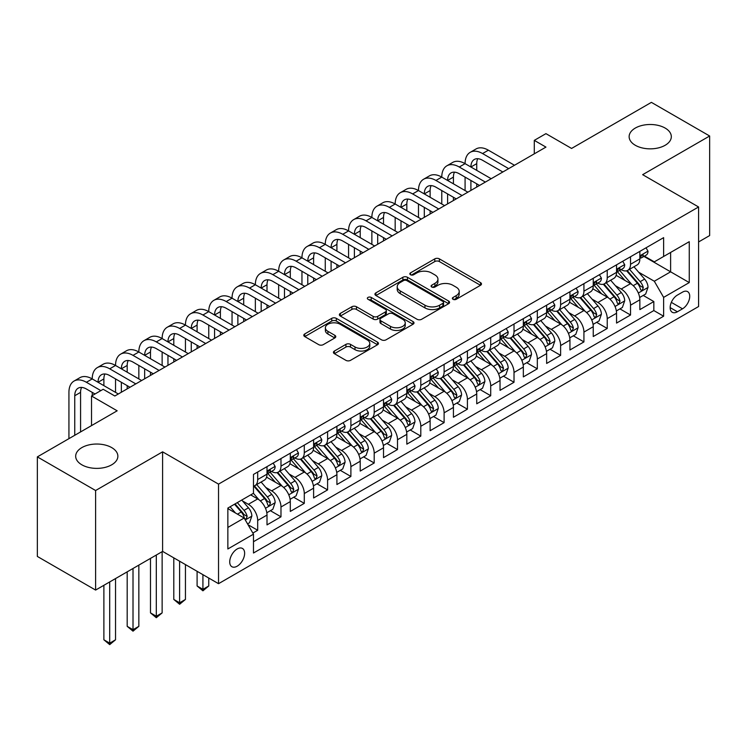 <?xml version="1.0" encoding="UTF-8"?>
<svg xmlns="http://www.w3.org/2000/svg" width="747" height="747" viewBox="0 0 747 747"><rect width="100%" height="100%" fill="white"/><g stroke="black" fill="none" stroke-linecap="round" stroke-linejoin="round"><path stroke-width="1.12" d="M453.027 299.304A2.269 1.307 0 0 0 456.23 299.304L480.536 285.27A3.231 1.867 0 0 0 481.479 283.953A3.231 1.867 0 0 0 480.536 282.627L439.367 258.864A3.231 1.867 0 0 0 434.791 258.864L410.486 272.888A2.269 1.307 0 0 0 409.823 273.813A2.269 1.307 0 0 0 410.486 274.737A2.269 1.307 0 0 0 413.689 274.737L416.835 272.926A10.355 5.976 0 0 1 431.467 272.926L434.903 274.905A10.355 5.976 0 0 1 437.938 279.135A10.355 5.976 0 0 1 434.903 283.356L431.757 285.177A2.269 1.307 0 0 0 431.094 286.101A2.269 1.307 0 0 0 431.757 287.025A2.269 1.307 0 0 0 434.959 287.025L438.106 285.205A10.355 5.976 0 0 1 452.747 285.205L456.174 287.184A10.355 5.976 0 0 1 459.209 291.414A10.355 5.976 0 0 1 456.174 295.644L453.027 297.455A2.269 1.307 0 0 0 452.365 298.38A2.269 1.307 0 0 0 453.027 299.304L453.027 297.455M111.686 447.593A21.093 12.176 0 0 0 88.706 444.96A21.093 12.176 0 0 0 75.68 456.202A21.093 12.176 0 0 0 81.862 464.821A21.093 12.176 0 0 0 104.841 467.454A21.093 12.176 0 0 0 117.867 456.202A21.093 12.176 0 0 0 111.686 447.593M665.138 128.064A21.093 12.176 0 0 0 642.159 125.421A21.093 12.176 0 0 0 629.133 136.673A21.093 12.176 0 0 0 635.314 145.282A21.093 12.176 0 0 0 658.294 147.925A21.093 12.176 0 0 0 671.32 136.673A21.093 12.176 0 0 0 665.138 128.064M237.172 566.198A10.542 6.088 120 0 0 244.064 556.898A10.542 6.088 120 0 0 242.448 548.447A10.542 6.088 120 0 0 237.172 548.97A10.542 6.088 120 0 0 230.291 558.27A10.542 6.088 120 0 0 231.906 566.721A10.542 6.088 120 0 0 237.172 566.198M334.376 351.043A3.231 1.867 0 0 0 333.423 352.36A3.231 1.867 0 0 0 334.376 353.676L345.926 360.353A3.231 1.867 0 0 0 350.502 360.353L377.487 344.769A3.231 1.867 0 0 0 378.44 343.443A3.231 1.867 0 0 0 377.487 342.126L336.318 318.353A3.231 1.867 0 0 0 331.743 318.353L304.748 333.937A3.231 1.867 0 0 0 303.805 335.254A3.231 1.867 0 0 0 304.748 336.58L318.708 344.638A3.231 1.867 0 0 0 323.283 344.638L334.833 337.961A3.231 1.867 0 0 0 335.776 336.645A3.231 1.867 0 0 0 334.833 335.328L327.914 331.332A8.656 4.996 0 0 1 325.375 327.793A8.656 4.996 0 0 1 330.716 323.18A8.656 4.996 0 0 1 340.146 324.263L367.253 339.913A8.656 4.996 0 0 1 369.784 343.443A8.656 4.996 0 0 1 364.443 348.065A8.656 4.996 0 0 1 355.012 346.981L350.502 344.367A3.231 1.867 0 0 0 345.926 344.367L334.376 351.043L334.376 353.676M698.585 241.953L709.65 235.566L709.65 136.001L651.393 102.367L571.576 148.448L545.945 133.648L534.292 140.371L545.945 147.103L114.833 396.003L103.179 389.271L91.526 396.003L91.526 425.603M95.607 490.518L95.607 590.074L162.603 551.398L162.603 451.832L95.607 490.518L37.35 456.884L117.167 410.803L91.526 396.003M162.603 451.832L218.535 484.121L698.585 206.975L698.585 306.531L218.535 583.687L218.535 484.121M709.65 136.001L642.653 174.677L698.585 206.975M417.059 319.277A3.231 1.867 0 0 0 421.635 319.277L448.63 303.693A3.231 1.867 0 0 0 449.573 302.376A3.231 1.867 0 0 0 448.63 301.05L407.451 277.286A3.231 1.867 0 0 0 402.876 277.286L375.89 292.871A3.231 1.867 0 0 0 374.938 294.187A3.231 1.867 0 0 0 375.89 295.504L417.059 319.277M368.906 299.79A2.269 1.307 0 0 1 371.203 300.117L371.203 297.418L413.054 321.593A3.231 1.867 0 0 1 414.006 322.909A3.231 1.867 0 0 1 413.054 324.235L386.068 339.81A3.231 1.867 0 0 1 381.493 339.81L340.324 316.046L340.324 313.404A3.231 1.867 0 0 0 339.371 314.72A3.231 1.867 0 0 0 340.324 316.046M340.324 313.404L351.874 306.737A3.231 1.867 0 0 1 356.45 306.737L373.145 316.373A3.231 1.867 0 0 0 377.721 316.373L385.377 311.947A3.231 1.867 0 0 0 386.33 310.631A3.231 1.867 0 0 0 385.377 309.305L368 299.267A2.269 1.307 0 0 1 367.337 298.342A2.269 1.307 0 0 1 368.729 297.138A2.269 1.307 0 0 1 371.203 297.418M95.607 590.074L37.35 556.44L37.35 456.884M252.85 533.069L257.687 530.277L248.013 524.693M242.514 500.929L248.359 504.309A13.185 7.61 60 0 1 257.687 520.454L267.006 515.066L267.006 524.889L280.984 516.821L270.386 510.696M265.811 487.474L271.665 490.854A13.185 7.61 60 0 1 280.984 506.998L290.303 501.611L290.303 511.434L304.29 503.366L293.683 497.241M289.117 474.018L294.972 477.398A13.185 7.61 60 0 1 304.29 493.543L313.609 488.164L313.609 497.978L327.597 489.911L316.989 483.785M312.423 460.563L318.269 463.943A13.185 7.61 60 0 1 327.597 480.088L336.916 474.709L336.916 484.532L350.894 476.455L340.296 470.339M335.72 447.108L341.575 450.488A13.185 7.61 60 0 1 350.894 466.632L360.213 461.254L360.213 471.077L374.2 463L363.593 456.884M359.027 433.662L364.881 437.032A13.185 7.61 60 0 1 374.2 453.177L383.519 447.798L383.519 457.622L397.507 449.545L386.899 443.429M382.333 420.206L388.179 423.577A13.185 7.61 60 0 1 397.507 439.731L406.826 434.343L406.826 444.166L420.804 436.099L410.206 429.973M405.63 406.751L411.485 410.131A13.185 7.61 60 0 1 420.804 426.276L430.123 420.888L430.123 430.711L444.11 422.643L433.503 416.518M428.937 393.296L434.791 396.676A13.185 7.61 60 0 1 444.11 412.82L453.429 407.432L453.429 417.256L467.417 409.188L456.809 403.063M452.243 379.84L458.088 383.22A13.185 7.61 60 0 1 467.417 399.365L476.735 393.986L476.735 403.8L490.714 395.733L480.116 389.607M475.54 366.385L481.395 369.765A13.185 7.61 60 0 1 490.714 385.91L500.032 380.531L500.032 390.354L514.02 382.277L503.413 376.152M498.847 352.929L504.701 356.31A13.185 7.61 60 0 1 514.02 372.454L523.339 367.076L523.339 376.899L537.326 368.822L526.719 362.706M522.153 339.483L527.998 342.854A13.185 7.61 60 0 1 537.326 358.999L546.645 353.62L546.645 363.444L560.623 355.367L550.025 349.251M545.45 326.028L551.305 329.399A13.185 7.61 60 0 1 560.623 345.553L569.942 340.165L569.942 349.988L583.93 341.911L573.322 335.795M568.756 312.573L574.611 315.953A13.185 7.61 60 0 1 583.93 332.098L593.249 326.71L593.249 336.533L607.236 328.465L596.629 322.34M592.063 299.117L597.908 302.498A13.185 7.61 60 0 1 607.236 318.642L616.555 313.254L616.555 323.077L630.533 315.01L630.533 305.187A13.185 7.61 -120 0 0 621.215 289.042L615.36 285.662M619.935 308.885L630.533 315.01M267.006 515.066A13.185 7.61 -120 0 0 257.687 498.921L250.693 494.887M290.303 501.611A13.185 7.61 -120 0 0 280.984 485.466L266.576 477.146M313.609 488.164A13.185 7.61 -120 0 0 304.29 472.02L289.873 463.7M336.916 474.709A13.185 7.61 -120 0 0 327.597 458.565L313.18 450.245M360.213 461.254A13.185 7.61 -120 0 0 350.894 445.109L336.486 436.79M383.519 447.798A13.185 7.61 -120 0 0 374.2 431.654L359.783 423.334M406.826 434.343A13.185 7.61 -120 0 0 397.507 418.199L383.09 409.879M430.123 420.888A13.185 7.61 -120 0 0 420.804 404.743L406.396 396.424M453.429 407.432A13.185 7.61 -120 0 0 444.11 391.288L429.693 382.968M476.735 393.986A13.185 7.61 -120 0 0 467.417 377.842L452.999 369.513M500.032 380.531A13.185 7.61 -120 0 0 490.714 364.387L476.306 356.067M523.339 367.076A13.185 7.61 -120 0 0 514.02 350.931L499.603 342.612M546.645 353.62A13.185 7.61 -120 0 0 537.326 337.476L522.909 329.156M569.942 340.165A13.185 7.61 -120 0 0 560.623 324.021L546.216 315.701M593.249 326.71A13.185 7.61 -120 0 0 583.93 310.565L569.513 302.246M616.555 313.254A13.185 7.61 -120 0 0 607.236 297.11L592.819 288.79M682.506 292.133L677.38 295.093A10.215 5.901 120 0 0 670.703 304.094A10.215 5.901 120 0 0 672.263 312.283A10.215 5.901 120 0 0 677.38 311.779L682.506 308.819A10.215 5.901 120 0 0 689.173 299.818A10.215 5.901 120 0 0 687.613 291.629A10.215 5.901 120 0 0 682.506 292.133M227.854 527.447L244.166 518.026L253.485 534.17L253.485 553.013L663.625 316.214L663.625 297.381L654.307 281.236L638.666 272.207M253.485 534.17L227.854 548.97L227.854 508.072L253.485 493.272L253.485 474.438L663.625 237.649L663.625 256.482L689.257 241.683L689.257 282.581L663.625 297.381M271.544 471.404L271.665 471.478A13.185 7.61 60 0 0 278.257 472.132L287.576 466.744A13.185 7.61 -120 0 0 290.303 460.712L290.303 453.177M294.85 457.958L294.972 458.023A13.185 7.61 60 0 0 301.555 458.677L310.883 453.298A13.185 7.61 -120 0 0 313.609 447.257L313.609 439.722M318.147 444.502L318.269 444.568A13.185 7.61 60 0 0 324.861 445.221L334.18 439.843A13.185 7.61 -120 0 0 336.916 433.802L336.916 426.276M341.454 431.047L341.575 431.112A13.185 7.61 60 0 0 348.167 431.766L357.486 426.388A13.185 7.61 -120 0 0 360.213 420.356L360.213 412.82M364.76 417.592L364.881 417.657A13.185 7.61 60 0 0 371.464 418.311L380.793 412.932A13.185 7.61 -120 0 0 383.519 406.9L383.519 399.365M388.057 404.136L388.179 404.211A13.185 7.61 60 0 0 394.771 404.865L404.09 399.477A13.185 7.61 -120 0 0 406.826 393.445L406.826 385.91M411.364 390.681L411.485 390.756A13.185 7.61 60 0 0 418.077 391.409L427.396 386.022A13.185 7.61 -120 0 0 430.123 379.99L430.123 372.454M434.67 377.226L434.791 377.3A13.185 7.61 60 0 0 441.374 377.954L450.702 372.566A13.185 7.61 -120 0 0 453.429 366.534L453.429 358.999M457.967 363.77L458.088 363.845A13.185 7.61 60 0 0 464.681 364.499L474 359.12A13.185 7.61 -120 0 0 476.735 353.079L476.735 345.544M481.273 350.324L481.395 350.39A13.185 7.61 60 0 0 487.987 351.043L497.306 345.665A13.185 7.61 -120 0 0 500.032 339.624L500.032 332.098M504.58 336.869L504.701 336.934A13.185 7.61 60 0 0 511.284 337.588L520.612 332.21A13.185 7.61 -120 0 0 523.339 326.178L523.339 318.642M527.877 323.414L527.998 323.479A13.185 7.61 60 0 0 534.591 324.133L543.909 318.754A13.185 7.61 -120 0 0 546.645 312.722L546.645 305.187M551.183 309.958L551.305 310.033A13.185 7.61 60 0 0 557.897 310.687L567.216 305.299A13.185 7.61 -120 0 0 569.942 299.267L569.942 291.732M574.49 296.503L574.611 296.578A13.185 7.61 60 0 0 581.194 297.231L590.522 291.844A13.185 7.61 -120 0 0 593.249 285.812L593.249 278.276M597.787 283.048L597.908 283.122A13.185 7.61 60 0 0 604.5 283.776L613.819 278.388A13.185 7.61 -120 0 0 616.555 272.356L616.555 264.821M253.485 541.706L653.84 310.565L653.84 301.555L639.852 309.622L639.852 299.808A13.185 7.61 -120 0 0 630.533 283.664L616.126 275.335M621.093 269.592L621.215 269.667A13.185 7.61 -120 0 0 627.807 270.321A13.185 7.61 -120 0 0 630.533 264.289L630.533 256.753M627.807 270.321L637.126 264.942A13.185 7.61 -120 0 0 639.852 258.901L639.852 251.365M257.687 472.02L257.687 479.546A13.185 7.61 60 0 1 254.951 485.587A13.185 7.61 60 0 1 253.485 486.12M254.951 485.587L264.27 480.2A13.185 7.61 -120 0 0 267.006 474.168L267.006 466.632M280.984 458.565L280.984 466.1A13.185 7.61 60 0 1 278.257 472.132M304.29 445.109L304.29 452.645A13.185 7.61 60 0 1 301.555 458.677M327.597 431.654L327.597 439.189A13.185 7.61 60 0 1 324.861 445.221M350.894 418.199L350.894 425.734A13.185 7.61 60 0 1 348.167 431.766M374.2 404.743L374.2 412.279A13.185 7.61 60 0 1 371.464 418.311M397.507 391.288L397.507 398.823A13.185 7.61 60 0 1 394.771 404.865M420.804 377.833L420.804 385.368A13.185 7.61 60 0 1 418.077 391.409M444.11 364.387L444.11 371.922A13.185 7.61 60 0 1 441.374 377.954M467.417 350.931L467.417 358.467A13.185 7.61 60 0 1 464.681 364.499M490.714 337.476L490.714 345.011A13.185 7.61 60 0 1 487.987 351.043M514.02 324.021L514.02 331.556A13.185 7.61 60 0 1 511.284 337.588M537.326 310.565L537.326 318.101A13.185 7.61 60 0 1 534.591 324.133M560.623 297.11L560.623 304.645A13.185 7.61 60 0 1 557.897 310.687M583.93 283.655L583.93 291.19A13.185 7.61 60 0 1 581.194 297.231M607.236 270.209L607.236 277.744A13.185 7.61 60 0 1 604.5 283.776M607.236 318.642L607.236 328.465M583.93 332.098L583.93 341.911M560.623 345.553L560.623 355.367M537.326 358.999L537.326 368.822M514.02 372.454L514.02 382.277M490.714 385.91L490.714 395.733M467.417 399.365L467.417 409.188M444.11 412.82L444.11 422.643M420.804 426.276L420.804 436.099M397.507 439.731L397.507 449.545M374.2 453.177L374.2 463M350.894 466.632L350.894 476.455M327.597 480.088L327.597 489.911M304.29 493.543L304.29 503.366M280.984 506.998L280.984 516.821M257.687 520.454L257.687 530.277M244.166 518.026L227.854 508.614M654.307 281.236L670.619 271.824L670.619 252.449L689.257 241.683M643.933 256.408L689.257 282.581M644.4 256.146L654.307 261.861L663.625 256.482M162.603 551.398L218.535 583.687M534.292 140.371L534.292 153.826M643.232 295.429L653.84 301.555M653.84 310.565L663.625 316.214M453.933 299.622L456.174 298.333A10.355 5.976 0 0 0 459.209 294.103L459.209 291.414M437.938 279.135L437.938 281.824A10.355 5.976 0 0 1 434.903 286.045L432.662 287.343M480.489 285.298L439.367 261.553A3.231 1.867 0 0 0 434.791 261.553L411.392 275.064M448.583 303.721L407.451 279.976A3.231 1.867 0 0 0 402.876 279.976L375.928 295.532M442.906 303.301A2.269 1.307 0 0 0 443.569 302.376A2.269 1.307 0 0 0 442.906 301.452L406.77 280.583A2.269 1.307 0 0 0 403.567 280.583L400.252 282.497A10.355 5.976 0 0 0 397.217 286.727A10.355 5.976 0 0 0 400.252 290.947L424.95 305.215A10.355 5.976 0 0 0 439.591 305.215L442.906 303.301L442.906 305.99A2.269 1.307 0 0 0 443.569 305.065L443.569 302.376M397.217 286.727L397.217 289.416A10.355 5.976 0 0 0 400.252 293.646L400.252 290.947M442.906 305.99L439.591 307.904A10.355 5.976 0 0 1 424.95 307.904L400.252 293.646M340.361 316.065L351.874 309.426L351.874 306.737M386.33 310.631L386.33 313.32A3.231 1.867 0 0 1 385.377 314.636L377.721 319.062A3.231 1.867 0 0 1 373.145 319.062L356.45 309.426A3.231 1.867 0 0 0 351.874 309.426M371.203 300.117L413.016 324.254M390.466 326.374A8.656 4.996 0 0 0 399.897 327.457A8.656 4.996 0 0 0 405.238 322.844A8.656 4.996 0 0 0 402.708 319.314L393.155 313.796A3.231 1.867 0 0 0 388.58 313.796L380.923 318.222A3.231 1.867 0 0 0 379.971 319.539A3.231 1.867 0 0 0 380.923 320.865L390.466 326.374L390.466 329.072A8.656 4.996 0 0 0 399.897 330.155A8.656 4.996 0 0 0 405.238 325.533L405.238 322.844M379.971 319.539L379.971 322.237A3.231 1.867 0 0 0 380.923 323.554L380.923 320.865M390.466 329.072L380.923 323.554M369.784 343.443L369.784 346.141A8.656 4.996 0 0 1 364.443 350.754A8.656 4.996 0 0 1 355.012 349.671L350.502 347.066A3.231 1.867 0 0 0 345.926 347.066L334.413 353.704M325.375 327.793L325.375 330.491A8.656 4.996 0 0 0 327.914 334.021L327.914 331.332M334.787 337.989L327.914 334.021M377.487 342.126L377.487 344.769L336.318 321.042A3.231 1.867 0 0 0 331.743 321.042L304.795 336.608M639.656 297.493L645.679 294.019L648.013 287.296A8.731 5.042 -120 0 0 644.614 279.089L633.96 266.763M631.831 284.514L619.665 270.423M624.903 280.405L617.844 272.235A20.925 12.083 -120 0 0 617.19 271.506M626.621 270.797L637.387 283.262A8.731 5.042 60 0 1 640.496 289.276L641.131 290.312L642.317 290.144L643.298 287.66A8.731 5.042 -120 0 0 640.179 281.647L629.534 269.322M627.247 270.591L638.825 283.991A4.445 2.568 60 0 1 639.946 285.727L643.298 287.66M646.034 247.808L648.013 251.235A8.731 5.042 60 0 1 646.202 255.1L641.776 257.659A8.731 5.042 -120 0 0 643.298 255.642L643.111 254.867M68.929 438.648L68.929 392.371A24.716 14.268 60 0 1 74.046 381.054L79.873 377.693A24.716 14.268 60 0 1 92.226 378.916A24.716 14.268 60 0 1 97.353 367.599L103.17 364.237A24.716 14.268 60 0 1 115.533 365.46A24.716 14.268 60 0 1 120.65 354.143L126.476 350.782A24.716 14.268 60 0 1 138.839 352.005A24.716 14.268 60 0 1 143.956 340.688L149.783 337.327A24.716 14.268 60 0 1 162.136 338.55A24.716 14.268 60 0 1 167.263 327.233L173.08 323.871A24.716 14.268 60 0 1 185.443 325.094A24.716 14.268 60 0 1 190.56 313.787L196.386 310.416A24.716 14.268 60 0 1 208.749 311.639A24.716 14.268 60 0 1 213.866 300.331L219.693 296.97A24.716 14.268 60 0 1 232.046 298.193A24.716 14.268 60 0 1 237.172 286.876L242.99 283.515A24.716 14.268 60 0 1 255.353 284.738A24.716 14.268 60 0 1 260.47 273.421L266.296 270.059A24.716 14.268 60 0 1 278.659 271.282A24.716 14.268 60 0 1 283.776 259.965L289.603 256.604A24.716 14.268 60 0 1 301.956 257.827A24.716 14.268 60 0 1 307.082 246.51L312.9 243.148A24.716 14.268 60 0 1 325.262 244.372A24.716 14.268 60 0 1 330.379 233.055L336.206 229.693A24.716 14.268 60 0 1 348.569 230.916A24.716 14.268 60 0 1 353.686 219.609L359.512 216.238A24.716 14.268 60 0 1 371.866 217.461A24.716 14.268 60 0 1 376.992 206.153L382.809 202.782A24.716 14.268 60 0 1 395.172 204.015A24.716 14.268 60 0 1 400.289 192.698L406.116 189.336A24.716 14.268 60 0 1 418.479 190.56A24.716 14.268 60 0 1 423.596 179.243L429.422 175.881A24.716 14.268 60 0 1 441.776 177.104A24.716 14.268 60 0 1 446.902 165.787L452.719 162.426A24.716 14.268 60 0 1 465.082 163.649A24.716 14.268 60 0 1 470.199 152.332L476.026 148.97A24.716 14.268 60 0 1 488.389 150.194L514.487 165.264M470.199 152.332A24.716 14.268 60 0 1 482.562 153.555L508.66 168.626M640.151 258.06L640.179 258.06A8.731 5.042 -120 0 0 641.776 257.659M642.168 254.988L643.298 255.642C642.747 254.325 641.813 254.867 640.496 257.257A8.731 5.042 60 0 1 639.852 258.499M502.834 171.987L482.562 160.288A16.481 9.515 -120 0 0 474.317 159.466A16.481 9.515 -120 0 0 470.909 167.011L476.735 163.649L476.735 170.372M477.763 158.709A16.481 9.515 -120 0 0 476.735 163.649M470.909 180.466L470.909 190.42M476.735 183.827L476.735 187.058M465.082 190.56L465.082 177.104M616.359 310.948L622.382 307.475L624.707 300.742A8.731 5.042 -120 0 0 621.308 292.544L610.663 280.218M608.525 297.969L596.358 283.879M601.606 293.86L594.537 285.69A20.925 12.083 -120 0 0 593.893 284.962M603.315 284.252L614.081 296.718A8.731 5.042 60 0 1 617.199 302.731L617.834 303.768L619.011 303.599L619.991 301.116A8.731 5.042 -120 0 0 616.882 295.102L606.237 282.777M603.949 284.047L615.519 297.446A4.445 2.568 60 0 1 616.639 299.183L619.991 301.116M593.053 324.403L599.075 320.93L601.41 314.198A8.731 5.042 -120 0 0 598.002 305.999L587.357 293.674M585.228 311.424L573.052 297.334M578.299 307.316L571.24 299.136A20.925 12.083 -120 0 0 570.587 298.408M580.008 297.698L590.784 310.173A8.731 5.042 60 0 1 593.893 316.186L594.528 317.223L595.714 317.055L596.694 314.571A8.731 5.042 -120 0 0 593.576 308.558L582.931 296.232M580.643 297.502L592.212 310.892A4.445 2.568 60 0 1 593.333 312.638L596.694 314.571M569.746 337.859L575.769 334.385L578.103 327.653A8.731 5.042 -120 0 0 574.704 319.455L564.05 307.129M561.921 324.87L549.755 310.789M554.993 320.771L547.934 312.591A20.925 12.083 -120 0 0 547.28 311.863M556.711 311.154L567.477 323.628A8.731 5.042 60 0 1 570.587 329.642L571.222 330.678L572.407 330.51L573.388 328.026A8.731 5.042 -120 0 0 570.269 322.013L559.624 309.678M557.337 310.948L568.915 324.347A4.445 2.568 60 0 1 570.036 326.094L573.388 328.026M546.449 351.314L552.472 347.831L554.797 341.108A8.731 5.042 -120 0 0 551.398 332.91L540.753 320.584M538.615 338.326L526.448 324.235M531.696 334.226L524.627 326.047A20.925 12.083 -120 0 0 523.983 325.318M533.405 324.609L544.171 337.074A8.731 5.042 60 0 1 547.29 343.097L547.924 344.134L549.101 343.965L550.081 341.482A8.731 5.042 -120 0 0 546.972 335.468L536.327 323.134M534.04 324.403L545.609 337.803A4.445 2.568 60 0 1 546.729 339.549L550.081 341.482M622.727 261.254L624.707 264.69A8.731 5.042 60 0 1 622.905 268.556L618.469 271.105A8.731 5.042 -120 0 0 619.991 269.097L619.814 268.322M446.902 165.787A24.716 14.268 60 0 1 459.256 167.011L465.082 163.649L491.181 178.72M459.256 167.011L485.354 182.081M616.845 271.516L616.882 271.516A8.731 5.042 -120 0 0 618.469 271.105M618.871 268.444L619.991 269.097C619.44 267.781 618.516 268.322 617.199 270.713A8.731 5.042 60 0 1 616.555 271.955M479.527 185.443L459.256 173.743A16.481 9.515 -120 0 0 451.02 172.921A16.481 9.515 -120 0 0 447.602 180.466L453.429 177.104L453.429 183.827M454.465 172.165A16.481 9.515 -120 0 0 453.429 177.104M447.602 193.921L447.602 203.875M453.429 197.283L453.429 200.513M441.776 204.015L441.776 190.56M599.421 274.709L601.41 278.145A8.731 5.042 60 0 1 599.598 282.002L595.172 284.56A8.731 5.042 -120 0 0 596.694 282.553L596.508 281.778M423.596 179.243A24.716 14.268 60 0 1 435.949 180.466L441.776 177.104L467.874 192.175M435.949 180.466L462.057 195.537M593.538 284.971L593.576 284.971A8.731 5.042 -120 0 0 595.172 284.56M595.564 281.899L596.694 282.553C596.143 281.236 595.21 281.778 593.893 284.168A8.731 5.042 60 0 1 593.249 285.41M456.23 198.898L435.949 187.198A16.481 9.515 -120 0 0 427.714 186.376A16.481 9.515 -120 0 0 424.305 193.921L430.123 190.56L430.123 197.283M431.159 185.62A16.481 9.515 -120 0 0 430.123 190.56M424.305 207.377L424.305 217.33M430.123 210.738L430.123 213.969M418.479 217.461L418.479 204.015M576.124 288.165L578.103 291.601A8.731 5.042 60 0 1 576.292 295.457L571.866 298.016A8.731 5.042 -120 0 0 573.388 296.008L573.201 295.233M400.289 192.698A24.716 14.268 60 0 1 412.652 193.921L418.479 190.56L444.577 205.621M412.652 193.921L438.75 208.992M570.241 298.427L570.269 298.427A8.731 5.042 -120 0 0 571.866 298.016M572.258 295.354L573.388 296.008C572.837 294.692 571.903 295.224 570.587 297.623A8.731 5.042 60 0 1 569.942 298.865M432.924 212.353L412.652 200.644A16.481 9.515 -120 0 0 404.407 199.832A16.481 9.515 -120 0 0 400.999 207.377L406.826 204.015L406.826 210.738M407.853 199.075A16.481 9.515 -120 0 0 406.826 204.015M400.999 220.832L400.999 230.786M406.826 224.193L406.826 227.424M395.172 230.916L395.172 217.461M552.817 301.62L554.797 305.047A8.731 5.042 60 0 1 552.995 308.913L548.559 311.471A8.731 5.042 -120 0 0 550.081 309.463L549.904 308.688M376.992 206.153A24.716 14.268 60 0 1 389.346 207.377L395.172 204.015L421.271 219.076M389.346 207.377L415.444 222.447M546.935 311.882L546.972 311.882A8.731 5.042 -120 0 0 548.559 311.471M548.952 308.81L550.081 309.463C549.531 308.147 548.606 308.679 547.29 311.069A8.731 5.042 60 0 1 546.645 312.321M409.617 225.809L389.346 214.1A16.481 9.515 -120 0 0 381.11 213.287A16.481 9.515 -120 0 0 377.693 220.832L383.519 217.461L383.519 224.193M384.556 212.521A16.481 9.515 -120 0 0 383.519 217.461M377.693 234.287L377.693 244.241M383.519 237.649L383.519 240.879M371.866 244.372L371.866 230.916M523.143 364.769L529.165 361.287L531.5 354.564A8.731 5.042 -120 0 0 528.092 346.365L517.447 334.03M515.318 351.781L503.142 337.691M508.39 347.682L501.33 339.502A20.925 12.083 -120 0 0 500.677 338.774M510.098 338.064L520.874 350.53A8.731 5.042 60 0 1 523.983 356.552L524.618 357.58L525.804 357.421L526.784 354.937A8.731 5.042 -120 0 0 523.666 348.914L513.021 336.589M510.733 337.859L522.302 351.258A4.445 2.568 60 0 1 523.423 352.995L526.784 354.937M529.511 315.075L531.5 318.502A8.731 5.042 60 0 1 529.688 322.368L525.262 324.926A8.731 5.042 -120 0 0 526.784 322.909L526.598 322.134M353.686 219.609A24.716 14.268 60 0 1 366.039 220.832L371.866 217.461L397.964 232.532M366.039 220.832L392.147 235.893M523.628 325.337L523.666 325.337A8.731 5.042 -120 0 0 525.262 324.926M525.655 322.265L526.784 322.909C526.233 321.602 525.3 322.134 523.983 324.525A8.731 5.042 60 0 1 523.339 325.767M386.32 239.264L366.039 227.555A16.481 9.515 -120 0 0 357.804 226.743A16.481 9.515 -120 0 0 354.395 234.287L360.213 230.916L360.213 237.649M361.249 225.977A16.481 9.515 -120 0 0 360.213 230.916M354.395 247.733L354.395 257.696M360.213 251.104L360.213 254.325M348.569 257.827L348.569 244.372M499.836 378.225L505.859 374.742L508.193 368.019A8.731 5.042 -120 0 0 504.795 359.821L494.141 347.486M492.012 365.236L479.845 351.146M485.083 361.137L478.024 352.957A20.925 12.083 -120 0 0 477.37 352.229M486.801 351.52L497.567 363.985A8.731 5.042 60 0 1 500.677 369.998L501.312 371.035L502.498 370.876L503.478 368.392A8.731 5.042 -120 0 0 500.359 362.37L489.715 350.044M487.427 351.314L499.005 364.713A4.445 2.568 60 0 1 500.126 366.45L503.478 368.392M506.214 328.531L508.193 331.957A8.731 5.042 60 0 1 506.382 335.823L501.956 338.382A8.731 5.042 -120 0 0 503.478 336.365L503.291 335.59M330.379 233.055A24.716 14.268 60 0 1 342.742 234.287L348.569 230.916L374.667 245.987M342.742 234.287L368.841 249.349M500.331 338.793L500.359 338.793A8.731 5.042 -120 0 0 501.956 338.382M502.348 335.72L503.478 336.365C502.927 335.048 501.993 335.59 500.677 337.98A8.731 5.042 60 0 1 500.032 339.222M363.014 252.71L342.742 241.01A16.481 9.515 -120 0 0 334.497 240.198A16.481 9.515 -120 0 0 331.089 247.733L336.916 244.372L336.916 251.104M337.943 239.432A16.481 9.515 -120 0 0 336.916 244.372M331.089 261.189L331.089 271.142M336.916 264.55L336.916 267.781M325.262 271.282L325.262 257.827M476.539 391.671L482.562 388.197L484.887 381.474A8.731 5.042 -120 0 0 481.488 373.267L470.843 360.941M468.705 378.692L456.538 364.601M461.786 374.583L454.718 366.413A20.925 12.083 -120 0 0 454.073 365.685M463.495 364.975L474.261 377.44A8.731 5.042 60 0 1 477.38 383.454L478.015 384.49L479.191 384.322L480.172 381.838A8.731 5.042 -120 0 0 477.062 375.825L466.417 363.5M464.13 364.769L475.699 378.169A4.445 2.568 60 0 1 476.819 379.906L480.172 381.838M482.907 341.986L484.887 345.413A8.731 5.042 60 0 1 483.085 349.279L478.65 351.837A8.731 5.042 -120 0 0 480.172 349.82L479.994 349.045M307.082 246.51A24.716 14.268 60 0 1 319.436 247.733L325.262 244.372L351.361 259.442M319.436 247.733L345.534 262.804M477.025 352.239L477.062 352.239A8.731 5.042 -120 0 0 478.65 351.837M479.042 349.166L480.172 349.82C479.621 348.504 478.696 349.045 477.38 351.435A8.731 5.042 60 0 1 476.735 352.677M339.708 266.165L319.436 254.466A16.481 9.515 -120 0 0 311.2 253.644A16.481 9.515 -120 0 0 307.783 261.189L313.609 257.827L313.609 264.55M314.646 252.888A16.481 9.515 -120 0 0 313.609 257.827M307.783 274.644L307.783 284.598M313.609 278.005L313.609 281.236M301.956 284.738L301.956 271.282M453.233 405.126L459.256 401.653L461.59 394.92A8.731 5.042 -120 0 0 458.182 386.722L447.537 374.396M445.408 392.147L433.232 378.057M438.48 388.038L431.421 379.868A20.925 12.083 -120 0 0 430.767 379.14M440.188 378.43L450.964 390.896A8.731 5.042 60 0 1 454.073 396.909L454.708 397.946L455.894 397.777L456.875 395.294A8.731 5.042 -120 0 0 453.756 389.28L443.111 376.955M440.823 378.225L452.393 391.624A4.445 2.568 60 0 1 453.513 393.361L456.875 395.294M459.601 355.432L461.59 358.868A8.731 5.042 60 0 1 459.778 362.734L455.353 365.283A8.731 5.042 -120 0 0 456.875 363.275L456.688 362.5M283.776 259.965A24.716 14.268 60 0 1 296.129 261.189L301.956 257.827L328.054 272.898M296.129 261.189L322.237 276.259M453.718 365.694L453.756 365.694A8.731 5.042 -120 0 0 455.353 365.283M455.745 362.622L456.875 363.275C456.324 361.959 455.39 362.5 454.073 364.891A8.731 5.042 60 0 1 453.429 366.133M316.411 279.621L296.129 267.921A16.481 9.515 -120 0 0 287.894 267.099A16.481 9.515 -120 0 0 284.486 274.644L290.303 271.282L290.303 278.005M291.339 266.343A16.481 9.515 -120 0 0 290.303 271.282M284.486 288.099L284.486 298.053M290.303 291.461L290.303 294.692M278.659 298.193L278.659 284.738M429.927 418.581L435.949 415.108L438.284 408.376A8.731 5.042 -120 0 0 434.885 400.177L424.231 387.852M422.102 405.602L409.935 391.512M415.173 401.494L408.114 393.314A20.925 12.083 -120 0 0 407.46 392.586M416.891 391.876L427.657 404.351A8.731 5.042 60 0 1 430.767 410.364L431.402 411.401L432.588 411.233L433.568 408.749A8.731 5.042 -120 0 0 430.449 402.736L419.805 390.41M417.517 391.68L429.095 405.07A4.445 2.568 60 0 1 430.216 406.816L433.568 408.749M436.304 368.887L438.284 372.323A8.731 5.042 60 0 1 436.472 376.189L432.046 378.738A8.731 5.042 -120 0 0 433.568 376.731L433.381 375.956M260.47 273.421A24.716 14.268 60 0 1 272.832 274.644L278.659 271.282L304.757 286.353M272.832 274.644L298.931 289.715M430.421 379.149L430.449 379.149A8.731 5.042 -120 0 0 432.046 378.738M432.438 376.077L433.568 376.731C433.017 375.414 432.083 375.956 430.767 378.346A8.731 5.042 60 0 1 430.123 379.588M293.104 293.076L272.832 281.376A16.481 9.515 -120 0 0 264.587 280.555A16.481 9.515 -120 0 0 261.179 288.099L267.006 284.738L267.006 291.461M268.033 279.798A16.481 9.515 -120 0 0 267.006 284.738M261.179 301.555L261.179 311.508M267.006 304.916L267.006 308.147M255.353 311.639L255.353 298.193M406.629 432.037L412.652 428.563L414.977 421.831A8.731 5.042 -120 0 0 411.578 413.633L400.934 401.307M398.795 419.048L386.629 404.967M391.876 414.949L384.808 406.77A20.925 12.083 -120 0 0 384.163 406.041M393.585 405.332L404.351 417.806A8.731 5.042 60 0 1 407.47 423.82L408.105 424.856L409.281 424.688L410.262 422.204A8.731 5.042 -120 0 0 407.152 416.191L396.508 403.866M394.22 405.126L405.789 418.525A4.445 2.568 60 0 1 406.91 420.272L410.262 422.204M412.998 382.343L414.977 385.779A8.731 5.042 60 0 1 413.175 389.635L408.74 392.194A8.731 5.042 -120 0 0 410.262 390.186L410.084 389.411M237.172 286.876A24.716 14.268 60 0 1 249.526 288.099L255.353 284.738L281.451 299.799M249.526 288.099L275.624 303.17M407.115 392.605L407.152 392.605A8.731 5.042 -120 0 0 408.74 392.194M409.132 389.532L410.262 390.186C409.711 388.87 408.786 389.402 407.47 391.802A8.731 5.042 60 0 1 406.826 393.043M269.798 306.531L249.526 294.822A16.481 9.515 -120 0 0 241.29 294.01A16.481 9.515 -120 0 0 237.873 301.555L243.699 298.193L243.699 304.916M244.736 293.254A16.481 9.515 -120 0 0 243.699 298.193M237.873 315.01L237.873 324.964M243.699 318.371L243.699 321.602M232.046 325.094L232.046 311.639M383.323 445.492L389.346 442.009L391.68 435.286A8.731 5.042 -120 0 0 388.272 427.088L377.627 414.762M375.498 432.504L363.322 418.413M368.57 428.404L361.511 420.225A20.925 12.083 -120 0 0 360.857 419.497M370.279 418.787L381.054 431.252A8.731 5.042 60 0 1 384.163 437.275L384.798 438.312L385.984 438.144L386.965 435.66A8.731 5.042 -120 0 0 383.846 429.646L373.201 417.312M370.914 418.581L382.483 431.981A4.445 2.568 60 0 1 383.603 433.727L386.965 435.66M389.691 395.798L391.68 399.225A8.731 5.042 60 0 1 389.869 403.091L385.443 405.649A8.731 5.042 -120 0 0 386.965 403.641L386.778 402.866M213.866 300.331A24.716 14.268 60 0 1 226.22 301.555L232.046 298.193L258.145 313.254M226.22 301.555L252.327 316.625M383.809 406.06L383.846 406.06A8.731 5.042 -120 0 0 385.443 405.649M385.835 402.988L386.965 403.641C386.414 402.325 385.48 402.857 384.163 405.248A8.731 5.042 60 0 1 383.519 406.499M246.501 319.987L226.22 308.278A16.481 9.515 -120 0 0 217.984 307.465A16.481 9.515 -120 0 0 214.576 315.01L220.393 311.639L220.393 318.371M221.429 306.7A16.481 9.515 -120 0 0 220.393 311.639M214.576 328.465L214.576 338.419M220.393 331.827L220.393 335.058M208.749 338.55L208.749 325.094M360.017 458.947L366.039 455.465L368.374 448.742A8.731 5.042 -120 0 0 364.975 440.543L354.321 428.208M352.192 445.959L340.025 431.869M345.263 441.86L338.204 433.68A20.925 12.083 -120 0 0 337.551 432.952M346.981 432.242L357.748 444.708A8.731 5.042 60 0 1 360.857 450.73L361.492 451.767L362.678 451.599L363.658 449.115A8.731 5.042 -120 0 0 360.54 443.092L349.895 430.767M347.607 432.037L359.186 445.436A4.445 2.568 60 0 1 360.306 447.173L363.658 449.115M366.394 409.253L368.374 412.68A8.731 5.042 60 0 1 366.562 416.546L362.136 419.104A8.731 5.042 -120 0 0 363.658 417.087L363.472 416.312M190.56 313.787A24.716 14.268 60 0 1 202.923 315.01L208.749 311.639L234.847 326.71M202.923 315.01L229.021 330.071M360.512 419.515L360.54 419.515A8.731 5.042 -120 0 0 362.136 419.104M362.528 416.443L363.658 417.087C363.107 415.78 362.174 416.312 360.857 418.703A8.731 5.042 60 0 1 360.213 419.945M223.194 333.442L202.923 321.733A16.481 9.515 -120 0 0 194.678 320.921A16.481 9.515 -120 0 0 191.269 328.465L197.096 325.094L197.096 331.827M198.123 320.155A16.481 9.515 -120 0 0 197.096 325.094M191.269 341.911L191.269 351.874M197.096 345.282L197.096 348.504M185.443 352.005L185.443 338.55M343.088 422.709L345.067 426.135A8.731 5.042 60 0 1 343.265 430.001L338.83 432.56A8.731 5.042 -120 0 0 340.352 430.543L340.174 429.768M167.263 327.233A24.716 14.268 60 0 1 179.616 328.465L185.443 325.094L211.541 340.165M179.616 328.465L205.714 343.527M337.205 432.971L337.242 432.971A8.731 5.042 -120 0 0 338.83 432.56M339.222 429.898L340.352 430.543C339.801 429.226 338.877 429.768 337.56 432.158A8.731 5.042 60 0 1 336.916 433.4M199.888 346.897L179.616 335.188A16.481 9.515 -120 0 0 171.38 334.376A16.481 9.515 -120 0 0 167.963 341.911L173.79 338.55L173.79 345.282M174.826 333.61A16.481 9.515 -120 0 0 173.79 338.55M167.963 355.367L167.963 365.32M173.79 358.728L173.79 361.959M162.136 365.46L162.136 352.005M319.781 436.164L321.77 439.591A8.731 5.042 60 0 1 319.959 443.457L315.533 446.015A8.731 5.042 -120 0 0 317.055 443.998L316.868 443.223M143.956 340.688A24.716 14.268 60 0 1 156.31 341.911L162.136 338.55L188.235 353.62M156.31 341.911L182.417 356.982M313.899 446.417L313.936 446.417A8.731 5.042 -120 0 0 315.533 446.015M315.925 443.344L317.055 443.998C316.504 442.682 315.57 443.223 314.254 445.614A8.731 5.042 60 0 1 313.609 446.855M176.591 360.343L156.31 348.644A16.481 9.515 -120 0 0 148.074 347.822A16.481 9.515 -120 0 0 144.666 355.367L150.483 352.005L150.483 358.728M151.52 347.066A16.481 9.515 -120 0 0 150.483 352.005M144.666 368.822L144.666 378.776M150.483 372.183L150.483 375.414M138.839 378.916L138.839 365.46M336.72 472.403L342.742 468.92L345.067 462.197A8.731 5.042 -120 0 0 341.668 453.999L331.024 441.664M328.885 459.414L316.719 445.324M321.966 455.315L314.898 447.136A20.925 12.083 -120 0 0 314.254 446.407M323.675 445.698L334.441 458.163A8.731 5.042 60 0 1 337.56 464.176L338.195 465.213L339.371 465.054L340.352 462.57A8.731 5.042 -120 0 0 337.242 456.548L326.598 444.222M324.31 445.492L335.879 458.891A4.445 2.568 60 0 1 337 460.628L340.352 462.57M202.923 574.667L202.923 589.336L208.749 585.975L208.749 578.038M208.749 585.975L202.923 590.821L197.096 585.975L197.096 571.306M197.096 585.975L202.923 589.336L202.923 590.821M313.413 485.849L319.436 482.375L321.77 475.652A8.731 5.042 -120 0 0 318.362 467.445L307.717 455.119M305.588 472.87L293.412 458.779M298.66 468.761L291.601 460.591A20.925 12.083 -120 0 0 290.947 459.863M300.369 459.153L311.144 471.618A8.731 5.042 60 0 1 314.254 477.632L314.889 478.668L316.074 478.5L317.055 476.016A8.731 5.042 -120 0 0 313.936 470.003L303.291 457.678M301.004 458.947L312.573 472.347A4.445 2.568 60 0 1 313.693 474.084L317.055 476.016M179.616 561.221L179.616 602.792L185.443 599.43L185.443 564.583M185.443 599.43L179.616 604.276L173.79 599.43L173.79 557.85M173.79 599.43L179.616 602.792L179.616 604.276M290.107 499.304L296.129 495.831L298.464 489.098A8.731 5.042 -120 0 0 295.065 480.9L284.411 468.574M282.282 486.325L270.115 472.235M275.354 482.217L268.294 474.046A20.925 12.083 -120 0 0 267.641 473.318M277.072 472.608L287.838 485.074A8.731 5.042 60 0 1 290.947 491.087L291.582 492.124L292.768 491.956L293.748 489.472A8.731 5.042 -120 0 0 290.63 483.458L279.985 471.133M277.697 472.403L289.276 485.802A4.445 2.568 60 0 1 290.396 487.539L293.748 489.472M156.31 555.03L156.31 616.247L162.136 612.885L162.136 551.669M162.136 612.885L156.31 617.722L150.483 612.885L150.483 558.392M150.483 612.885L156.31 616.247L156.31 617.722M296.484 449.61L298.464 453.046A8.731 5.042 60 0 1 296.652 456.912L292.226 459.461A8.731 5.042 -120 0 0 293.748 457.453L293.562 456.678M120.65 354.143A24.716 14.268 60 0 1 133.013 355.367L138.839 352.005L164.938 367.076M133.013 355.367L159.111 370.437M290.602 459.872L290.63 459.872A8.731 5.042 -120 0 0 292.226 459.461M292.619 456.8L293.748 457.453C293.197 456.137 292.264 456.678 290.947 459.069A8.731 5.042 60 0 1 290.303 460.311M153.284 373.799L133.013 362.099A16.481 9.515 -120 0 0 124.768 361.277A16.481 9.515 -120 0 0 121.359 368.822L127.186 365.46L127.186 372.183M128.213 360.521A16.481 9.515 -120 0 0 127.186 365.46M121.359 382.277L121.359 392.231M127.186 385.639L127.186 388.87M115.533 392.371L115.533 378.916M266.81 512.759L272.832 509.286L275.157 502.554A8.731 5.042 -120 0 0 271.759 494.355L261.114 482.03M258.976 499.78L253.401 493.319M252.056 495.672L251.151 494.626M253.765 486.054L264.531 498.529A8.731 5.042 60 0 1 267.65 504.542L268.285 505.579L269.462 505.411L270.442 502.927A8.731 5.042 -120 0 0 267.333 496.914L256.688 484.588M254.4 485.858L265.969 499.248A4.445 2.568 60 0 1 267.09 500.994L270.442 502.927M133.013 568.486L133.013 629.702L138.839 626.341L138.839 565.115M138.839 626.341L133.013 631.178L127.186 626.341L127.186 571.847M127.186 626.341L133.013 629.702L133.013 631.178M273.178 463.065L275.157 466.502A8.731 5.042 60 0 1 273.355 470.367L268.92 472.916A8.731 5.042 -120 0 0 270.442 470.909L270.265 470.134M97.353 367.599A24.716 14.268 60 0 1 109.706 368.822L115.533 365.46L141.631 380.531M109.706 368.822L135.805 383.893M267.295 473.327L267.333 473.327A8.731 5.042 -120 0 0 268.92 472.916M269.312 470.255L270.442 470.909C269.891 469.592 268.967 470.134 267.65 472.524A8.731 5.042 60 0 1 267.006 473.766M129.978 387.254L109.706 375.554A16.481 9.515 -120 0 0 101.471 374.733A16.481 9.515 -120 0 0 98.053 382.277L103.88 378.916L103.88 385.639M104.916 373.976A16.481 9.515 -120 0 0 103.88 378.916M92.226 395.593L92.226 392.371M247.546 523.88L249.526 522.741L251.851 516.009A8.731 5.042 -120 0 0 248.452 507.811L241.748 500.051M235.492 513.021L230.104 506.774M228.75 509.127L227.854 508.091M234.53 504.216L241.234 511.984A8.731 5.042 60 0 1 244.344 517.998L244.979 519.034L246.165 518.866L247.145 516.382A8.731 5.042 -120 0 0 244.026 510.369L237.322 502.61M235.072 503.908L242.663 512.703A4.445 2.568 60 0 1 243.783 514.45L247.145 516.382M109.706 581.932L109.706 643.158L115.533 639.787L115.533 578.57M115.533 639.787L109.706 644.633L103.88 639.787L103.88 585.303M103.88 639.787L109.706 643.158L109.706 644.633M74.046 381.054A24.716 14.268 60 0 1 86.4 382.277L92.226 378.916L118.325 393.986M86.4 382.277L100.854 390.616M95.028 393.986L86.4 389A16.481 9.515 -120 0 0 78.164 388.188A16.481 9.515 -120 0 0 74.756 395.733L74.756 435.286M81.61 387.432A16.481 9.515 -120 0 0 80.573 392.371L80.573 431.925M248.359 504.309L257.687 498.921M271.665 490.854L280.984 485.466M294.972 477.398L304.29 472.02M318.269 463.943L327.597 458.565M341.575 450.488L350.894 445.109M364.881 437.032L374.2 431.654M388.179 423.577L397.507 418.199M411.485 410.131L420.804 404.743M434.791 396.676L444.11 391.288M458.088 383.22L467.417 377.842M481.395 369.765L490.714 364.387M504.701 356.31L514.02 350.931M527.998 342.854L537.326 337.476M551.305 329.399L560.623 324.021M574.611 315.953L583.93 310.565M597.908 302.498L607.236 297.11M621.215 289.042L630.533 283.664M630.533 264.289L639.852 258.901M257.687 479.546L267.006 474.168M280.984 466.1L290.303 460.712M304.29 452.645L313.609 447.257M327.597 439.189L336.916 433.802M350.894 425.734L360.213 420.356M374.2 412.279L383.519 406.9M397.507 398.823L406.826 393.445M420.804 385.368L430.123 379.99M444.11 371.922L453.429 366.534M467.417 358.467L476.735 353.079M490.714 345.011L500.032 339.624M514.02 331.556L523.339 326.178M537.326 318.101L546.645 312.722M560.623 304.645L569.942 299.267M583.93 291.19L593.249 285.812M607.236 277.744L616.555 272.356M630.533 305.187L639.852 299.808M671.329 302.367L682.506 308.819M670.152 307.605L677.38 311.779M456.174 298.333L456.174 295.644M431.757 287.025L431.757 285.177M434.903 286.045L434.903 283.356M410.486 274.737L410.486 272.888M434.791 261.553L434.791 258.864M439.367 261.553L439.367 258.864M480.536 285.27L480.536 282.627M375.89 295.504L375.89 292.871M402.876 279.976L402.876 277.286M407.451 279.976L407.451 277.286M448.63 303.693L448.63 301.05M424.95 307.904L424.95 305.215M439.591 307.904L439.591 305.215M356.45 309.426L356.45 306.737M373.145 319.062L373.145 316.373M377.721 319.062L377.721 316.373M385.377 314.636L385.377 311.947M413.054 324.235L413.054 321.593M345.926 347.066L345.926 344.367M350.502 347.066L350.502 344.367M355.012 349.671L355.012 346.981M334.833 337.961L334.833 335.328M304.748 336.58L304.748 333.937M331.743 321.042L331.743 318.353M336.318 321.042L336.318 318.353M638.33 293.02L647.957 287.464M640.179 281.647L644.614 279.089M633.223 285.671L637.387 283.262M647.957 251.132L639.852 255.81M488.389 150.194L482.562 153.555M615.024 306.475L624.651 300.91M616.882 295.102L621.308 292.544M609.916 299.117L614.081 296.718M591.727 319.921L601.344 314.366M593.576 308.558L598.002 305.999M586.619 312.573L590.784 310.173M568.42 333.377L578.047 327.821M570.269 322.013L574.704 319.455M563.313 326.028L567.477 323.628M545.114 346.832L554.741 341.276M546.972 335.468L551.398 332.91M540.006 339.483L544.171 337.074M624.651 264.587L616.555 269.265M601.344 278.043L593.249 282.721M578.047 291.498L569.942 296.167M554.741 304.953L546.645 309.622M521.817 360.287L531.434 354.732M523.666 348.914L528.092 346.365M516.709 352.939L520.874 350.53M531.434 318.409L523.339 323.077M498.51 373.743L508.137 368.187M500.359 362.37L504.795 359.821M493.403 366.394L497.567 363.985M508.137 331.855L500.032 336.533M475.204 387.198L484.831 381.642M477.062 375.825L481.488 373.267M470.096 379.849L474.261 377.44M484.831 345.31L476.735 349.988M451.907 400.653L461.525 395.088M453.756 389.28L458.182 386.722M446.799 393.296L450.964 390.896M461.525 358.765L453.429 363.444M428.601 414.109L438.228 408.544M430.449 402.736L434.885 400.177M423.493 406.751L427.657 404.351M438.228 372.221L430.123 376.899M405.294 427.555L414.921 421.999M407.152 416.191L411.578 413.633M400.187 420.206L404.351 417.806M414.921 385.676L406.826 390.354M381.997 441.01L391.615 435.454M383.846 429.646L388.272 427.088M376.89 433.662L381.054 431.252M391.615 399.131L383.519 403.8M358.691 454.465L368.318 448.91M360.54 443.092L364.975 440.543M353.583 447.117L357.748 444.708M368.318 412.587L360.213 417.256M345.011 426.033L336.916 430.711M321.705 439.488L313.609 444.166M335.384 467.921L345.011 462.365M337.242 456.548L341.668 453.999M330.277 460.572L334.441 458.163M312.087 481.376L321.705 475.82M313.936 470.003L318.362 467.445M306.98 474.028L311.144 471.618M288.781 494.831L298.408 489.266M290.63 483.458L295.065 480.9M283.673 487.474L287.838 485.074M298.408 452.943L290.303 457.622M265.474 508.287L275.101 502.722M267.333 496.914L271.759 494.355M260.367 500.929L264.531 498.529M275.101 466.399L267.006 471.077M245.277 519.949L251.795 516.177M244.026 510.369L248.452 507.811M237.462 514.16L241.234 511.984M80.573 392.371L74.756 395.733"/></g></svg>
